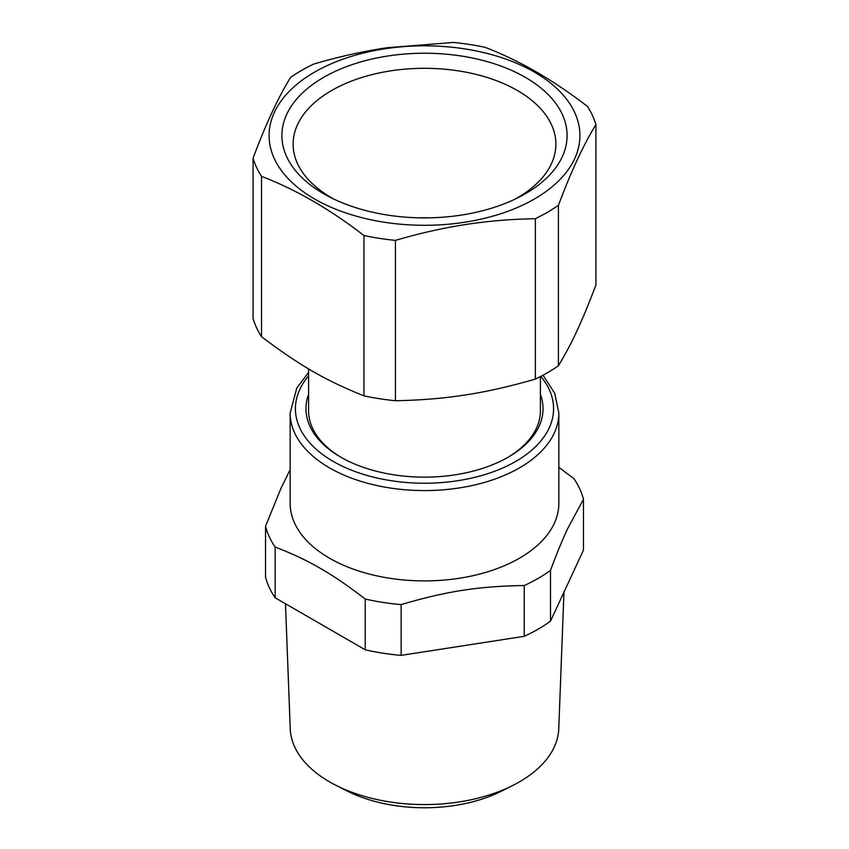 <?xml version="1.0" encoding="UTF-8"?>
<svg xmlns="http://www.w3.org/2000/svg" width="849" height="849" viewBox="0 0 849 849"><rect width="100%" height="100%" fill="white"/><g stroke="black" fill="none" stroke-linecap="round" stroke-linejoin="round"><path stroke-width="1.27" d="M308.59 394.371A118.542 68.44 0 0 0 340.682 457.102A118.542 68.44 0 0 0 457.876 474.379A118.542 68.44 0 0 0 508.318 457.102A118.542 68.44 0 0 0 540.41 394.371M507.384 457.643A115.91 66.922 0 0 0 540.41 410.863L540.41 376.585M341.616 457.643A115.91 66.922 180 0 1 308.59 410.863L308.59 368.88M290.156 413.017L290.156 503.351A134.344 77.567 0 0 0 373.093 575.006A134.344 77.567 0 0 0 519.492 558.196A134.344 77.567 0 0 0 555.055 521.647A134.344 77.567 0 0 0 558.844 503.351L558.844 413.017A134.344 77.567 180 0 1 519.492 467.863A134.344 77.567 180 0 1 373.093 484.673A134.344 77.567 180 0 1 290.156 413.017L296.779 388.067L308.59 372.424M558.844 467.343L573.86 478.581A160.684 92.774 180 0 1 583.475 499.308L567.885 528.184C562.579 539.37 556.774 553.431 550.502 570.369A160.684 92.774 180 0 1 538.128 578.392A160.684 92.774 180 0 1 524.226 585.545C478.634 586.235 446.723 591.169 401.142 604.584A160.684 92.774 180 0 1 365.24 599.033C331.874 573.404 308.516 559.916 275.14 547.011A160.684 92.774 180 0 1 265.525 526.284L281.115 487.984L290.156 469.667M363.956 395.857A173.854 100.373 0 0 0 395.443 400.728L395.443 240.384A173.854 100.373 0 0 1 363.956 235.513C329.826 209.141 295.675 189.433 261.524 176.369L261.524 336.724C299.877 365.632 325.602 380.479 363.956 395.857L363.956 235.513M261.524 176.369A173.854 100.373 0 0 1 253.087 158.19L253.087 318.545A173.854 100.373 0 0 0 261.524 336.724M253.087 158.19C265.578 124.612 278.079 97.688 290.581 77.408A173.854 100.373 0 0 1 301.565 70.435A173.854 100.373 0 0 1 313.631 64.1C338.284 56.809 362.81 51.354 387.197 47.714L453.557 42.45A173.854 100.373 0 0 1 485.044 47.321C519.185 60.375 553.336 80.082 587.476 106.454A173.854 100.373 0 0 1 595.913 124.644L595.913 284.988C581.873 322.004 572.459 342.296 558.419 365.781A173.854 100.373 0 0 1 547.435 372.743A173.854 100.373 0 0 1 535.369 379.089C508.593 386.847 484.068 392.312 461.803 395.475C441.713 398.51 419.597 400.261 395.443 400.728M265.525 526.284L265.525 577.065A160.684 92.774 0 0 0 275.14 597.781L275.14 547.011M583.475 499.308L583.475 550.088L550.502 621.15L550.502 570.369M524.226 585.545L524.226 636.315L401.142 655.364A160.684 92.774 0 0 1 365.24 649.803L365.24 599.033M401.142 655.364L401.142 604.584M524.226 636.315A160.684 92.774 0 0 0 538.128 629.173A160.684 92.774 0 0 0 550.502 621.15M365.24 649.803L275.14 597.781M535.369 379.089L535.369 218.734L547.435 212.388L558.419 205.426L558.419 365.781M395.443 240.384C417.676 233.825 439.803 228.731 461.803 225.112C486.19 221.207 510.716 219.074 535.369 218.734M595.913 124.644C583.412 144.903 570.921 171.838 558.419 205.426M461.177 222.756A155.42 89.729 180 0 1 273.474 156.725A155.42 89.729 180 0 1 387.823 48.361A155.42 89.729 180 0 1 575.526 114.382A155.42 89.729 180 0 1 461.177 222.756M285.487 603.756L290.241 728.75A134.291 77.535 0 0 0 336.055 785.378A134.291 77.535 0 0 0 386.688 801.435A134.291 77.535 0 0 0 399.179 803.186A134.291 77.535 0 0 0 512.945 785.378A134.291 77.535 0 0 0 558.759 728.75L563.959 592.156M384.353 56.565A142.59 82.321 180 0 1 549.038 95.459A142.59 82.321 180 0 1 519.79 196.798A142.59 82.321 180 0 1 518.421 197.499A142.59 82.321 180 0 1 464.647 214.553A142.59 82.321 180 0 1 330.579 197.499A142.59 82.321 180 0 1 285.243 117.852A142.59 82.321 180 0 1 384.353 56.565M336.055 785.378L347.124 790.981A117.48 67.824 0 0 0 391.421 805.022A117.48 67.824 0 0 0 402.352 806.55A117.48 67.824 0 0 0 501.876 790.981L512.945 785.378M514.59 199.366A131.383 75.858 -0 0 0 555.851 145.826A131.383 75.858 -0 0 0 387.515 71.369A131.383 75.858 0 0 0 293.149 145.826A131.383 75.858 0 0 0 334.41 199.366M429.392 217.832A125.822 72.643 0 0 0 419.608 217.832M540.792 376.383A129.08 74.521 180 0 1 515.768 461.41A129.08 74.521 180 0 1 349.448 469.338A129.08 74.521 180 0 1 308.59 375.916M558.844 413.017L554.779 393.374L543.02 375.205"/></g></svg>
